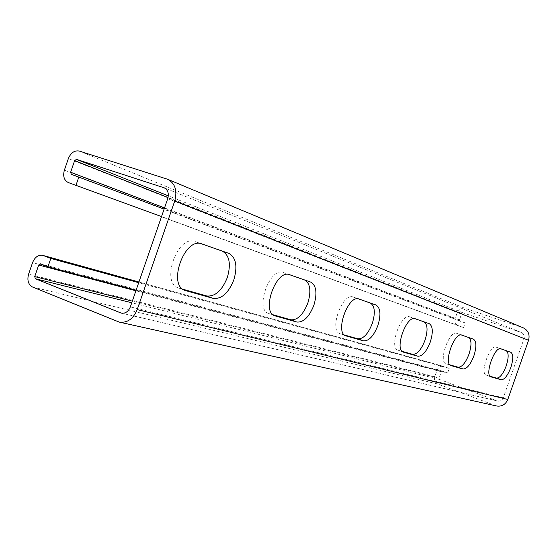 <?xml version="1.0" encoding="UTF-8"?>
<svg xmlns="http://www.w3.org/2000/svg" width="557" height="557" viewBox="0 0 557 557"><rect width="100%" height="100%" fill="white"/><g stroke="black" fill="none" stroke-linecap="round" stroke-linejoin="round"><path stroke-width="0.42" stroke-dasharray="2.79 2.09" d="M136.11 290.197L447.605 373.03L442.488 371.15L441.311 371.763L439.048 378.238L439.577 379.477L497.631 401.047C500.27 401.458 502.149 400.379 503.291 397.809L524.005 338.733C524.736 335.871 523.852 333.803 521.366 332.522L462.895 312.797L461.711 313.438L459.441 319.92L459.957 321.131L465.137 322.9L463.515 327.544L458.265 325.741C455.334 324.306 454.303 321.876 455.166 318.465L457.429 311.99C458.912 308.731 461.273 307.457 464.517 308.167L523.364 327.885M496.566 405.983L437.955 384.107C434.989 382.617 433.945 380.132 434.815 376.664L437.071 370.203C438.443 367.112 440.671 365.852 443.755 366.409L449.227 368.393L138.7 282.691M447.605 373.03L449.227 368.393M273.111 314.789L268.829 313.57C254.382 309.901 269.797 266.518 283.416 272.547L289.215 274.58M182.891 289.229L178.644 288.011C160.172 283.172 177.69 234.031 195.187 241.599L201.369 243.764M201.954 243.945L195.187 241.599L201.919 243.938M344.414 334.994L340.209 333.796C328.581 330.935 342.36 292.112 353.249 297.041L358.687 298.949M353.249 297.041L359.042 299.053L353.249 297.041M402.189 351.363L398.095 350.2C388.535 347.93 400.991 312.797 409.903 316.912L415 318.695M415.299 318.785L409.903 316.912L415.292 318.785M449.945 364.898L445.997 363.77C437.997 361.939 449.36 329.855 456.775 333.351L461.565 335.036M456.775 333.351L461.816 335.105L456.775 333.351M490.09 376.267L486.289 375.188C479.486 373.684 489.944 344.163 496.21 347.185L500.722 348.766M500.938 348.828L496.21 347.185L500.931 348.821M465.137 322.9L164.134 209.07M463.515 327.544L161.537 216.589M444.103 366.52L138.93 282.023L443.755 366.409M442.488 371.15L40.508 263.844M441.311 371.763L135.901 290.789M439.048 378.238L132.329 301.135M439.577 379.477L131.765 302.764M497.136 400.894L122.234 313.271M503.291 397.809L130.345 306.886M524.005 338.733L167.727 198.661M521.136 332.432L164.545 187.974M462.895 312.797L168.318 195.841M461.711 313.438L168.061 197.505M459.441 319.92L164.538 207.9M459.978 321.138L71.317 174.313M458.355 325.775L161.474 216.764L458.265 325.741M455.166 318.465L64.375 170.157M457.429 311.99L68.358 158.585M464.517 308.167L79.317 151.065M522.8 327.676L166.787 178.957M495.465 405.649L117.541 321.556M437.955 384.107L32.536 287.022M434.815 376.664L28.602 274.148M437.071 370.203L32.571 262.612M184.43 290.155L179.096 288.157M289.654 274.712L283.429 272.547M274.455 315.638L269.149 313.668M345.57 335.753L340.438 333.866M403.184 352.052L398.269 350.256M450.808 365.517L446.129 363.812M490.835 376.831L486.393 375.223M442.418 371.129L40.41 263.809M497.631 401.047L121.447 313.159M521.366 332.522L164.134 187.793M459.957 321.131L71.282 174.299M184.861 290.343L178.644 288.011M289.675 274.719L283.416 272.547M274.754 315.77L268.829 313.57M345.793 335.85L340.209 333.796M403.345 352.121L398.095 350.2M450.933 365.566L445.997 363.77M490.996 376.894L486.289 375.188"/><path stroke-width="0.84" d="M500.722 348.766L506.153 350.673C508.792 352.532 508.813 357.622 506.209 365.928C503.048 374.053 499.831 378.112 496.545 378.099L490.09 376.267M510.804 367.557C507.643 375.703 504.426 379.777 501.168 379.77L490.996 376.894C484.242 375.411 494.727 345.827 500.938 348.828L510.797 352.289C513.415 354.141 513.415 359.23 510.804 367.557M461.565 335.036L468.493 337.458C471.619 339.575 471.786 345.138 469.001 354.141C465.555 362.941 461.92 367.293 458.084 367.202L449.945 364.898M473.889 355.881C470.442 364.703 466.815 369.068 463.013 368.992L451.017 365.594C443.073 363.784 454.463 331.624 461.823 335.105L473.443 339.185C476.541 341.288 476.688 346.858 473.889 355.881M415 318.695L423.905 321.821C427.658 324.251 428.034 330.385 425.026 340.216C421.252 349.803 417.089 354.503 412.556 354.301L402.189 351.363M430.262 342.082C426.474 351.69 422.324 356.41 417.82 356.222L403.463 352.163C393.973 349.921 406.464 314.691 415.299 318.785L429.196 323.659C432.921 326.082 433.276 332.223 430.262 342.082M358.687 298.949L370.28 303.015C374.868 305.849 375.536 312.679 372.278 323.513C368.086 334.047 363.268 339.136 357.81 338.788L344.414 334.994M377.89 325.518C373.691 336.08 368.88 341.197 363.456 340.863L345.974 335.913C334.423 333.093 348.236 294.152 359.056 299.053L375.961 304.985C380.522 307.812 381.162 314.656 377.89 325.518M289.215 274.58L304.568 279.962C310.298 283.339 311.384 291.053 307.826 303.105C303.126 314.789 297.431 320.352 290.726 319.781L273.111 314.789M313.87 305.271C309.156 316.989 303.474 322.58 296.811 322.03L275.047 315.875C260.676 312.24 276.147 268.718 289.675 274.719L310.695 282.093C316.383 285.456 317.441 293.184 313.87 305.271M201.369 243.764L222.166 251.061C229.491 255.169 231.204 264.018 227.291 277.602C221.951 290.719 215.058 296.839 206.612 295.948L182.891 289.229M233.815 279.948C228.461 293.114 221.582 299.269 213.178 298.406L185.356 290.531C166.982 285.734 184.555 236.405 201.954 243.945L228.788 253.358C236.071 257.459 237.748 266.323 233.815 279.948M161.537 216.589L68.33 182.564C64.083 180.364 62.767 176.228 64.375 170.157L68.358 158.585C70.871 152.715 74.527 150.209 79.317 151.065L167.65 179.27C175.128 183.35 177.488 190.585 174.738 200.973L137.203 309.595C133.227 318.994 127.233 323.157 119.205 322.092L32.536 287.022C28.289 284.606 26.973 280.317 28.602 274.148L32.571 262.612C34.896 257.069 38.322 254.66 42.847 255.391L50.805 258.434L47.944 266.747L40.41 263.809L38.705 265.014L34.722 276.599L35.383 278.744L121.294 313.125C125.332 313.688 128.347 311.607 130.345 306.886L167.727 198.661C169.112 193.446 167.915 189.826 164.134 187.793L76.462 159.372L74.631 160.618L70.635 172.231L71.317 174.313L164.134 209.07M167.817 179.34L523.364 327.885C528.28 330.468 530.013 334.597 528.558 340.278L507.803 399.473C505.54 404.577 501.801 406.749 496.566 405.983L119.546 322.169M138.7 282.691L50.805 258.434M136.11 290.197L47.944 266.747M76.024 185.168L78.892 176.841M501.168 379.77L496.545 378.099M463.013 368.992L458.084 367.202M417.82 356.222L412.556 354.301M363.456 340.863L357.81 338.788M296.811 322.03L290.726 319.781M213.178 298.406L206.612 295.948M42.847 255.391L138.937 282.002L43.362 255.559M135.901 290.789L38.705 265.014M132.329 301.135L34.722 276.599M131.765 302.764L35.383 278.744M122.234 313.271L120.535 312.881M164.545 187.974L163.779 187.667M168.318 195.841L76.462 159.372M168.061 197.505L74.631 160.618M164.538 207.9L70.635 172.231M528.558 340.278L174.738 200.973M507.803 399.473L137.203 309.595M228.788 253.358L222.166 251.061M185.801 290.67L184.43 290.155M310.695 282.093L304.568 279.962M275.36 315.972L274.455 315.638M346.196 335.989L345.57 335.753M375.961 304.985L370.28 303.015M403.637 352.212L403.184 352.052M429.196 323.659L423.905 321.821M473.443 339.185L468.493 337.458M510.797 352.289L506.153 350.673M185.356 290.531L184.861 290.343"/></g></svg>
